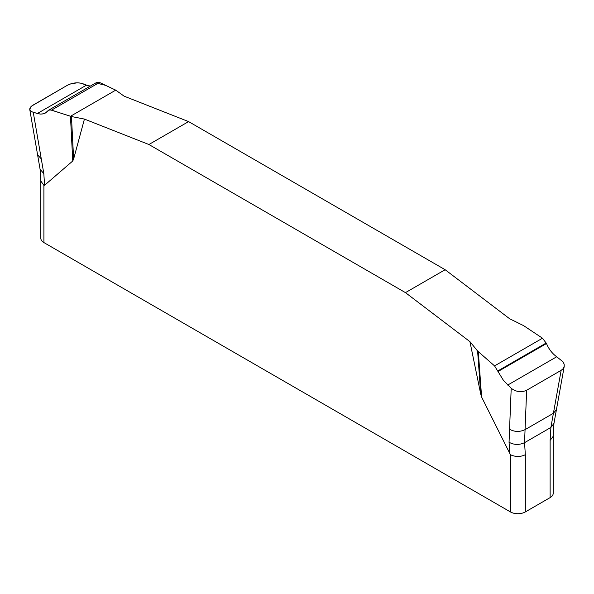 <?xml version="1.0" encoding="UTF-8"?>
<svg xmlns="http://www.w3.org/2000/svg" width="594" height="594" viewBox="0 0 594 594"><rect width="100%" height="100%" fill="white"/><g stroke="black" fill="none" stroke-linecap="round" stroke-linejoin="round"><path stroke-width="0.89" d="M564.3 365.956L556.437 409.615L553.408 413.276L561.144 370.344L563.038 368.8L564.241 366.268L564.152 364.137L562.971 361.753L556.697 356.771C552.19 353.497 548.789 349.086 546.495 343.54L542.5 338.216L523.581 325.623L509.607 318.733L445.136 269.721L188.588 121.599L124.116 96.169L115.726 90.147L70.463 116.283L51.537 110.128L49.347 109.927L45.671 112.875L43.28 113.855L40.459 114.07L37.348 113.513L31.801 111.769L30.695 111.041L29.73 109.207L31.519 106.133L67.389 85.276L71.013 83.761L77.391 82.811L81.259 83.212L86.353 85.224L90.37 86.071L88.565 85.915L82.826 83.717C77.866 82.158 72.72 82.677 67.389 85.276L32.9 105.197L31.007 106.593L29.863 108.308L29.893 109.942L31.066 111.33L33.264 112.333L43.83 173.663L44.565 185.283L43.911 185.38L43.911 242.582L510.439 511.931A10.521 6.074 0 0 0 525.326 511.931L550.126 497.609A10.521 6.074 0 0 0 553.207 493.31L553.207 436.211M84.43 119.082L71.451 116.535L73.634 158.984L84.43 119.082L148.901 144.513L405.457 292.634L469.928 341.647L480.717 394.015L477.606 351.024L469.928 341.647M73.634 158.984L72.758 160.989L44.565 185.283M510.439 511.931L510.439 454.722L481.6 397.03L480.717 394.015M405.457 292.634L445.136 269.721M188.588 121.599L148.901 144.513M561.144 370.344L526.648 390.258L525.059 429.648C519.698 432.12 514.53 431.986 509.555 429.254L511.211 388.276L503.356 380.242L494.557 365.897L477.606 351.024M509.555 429.254L509.058 442.263C514.033 444.995 519.201 445.129 524.561 442.656L525.326 454.722L525.326 511.931M526.648 390.258C521.317 392.634 516.171 391.973 511.211 388.276M550.126 497.609L550.126 440.406L550.89 427.457L553.408 413.276L525.059 429.648L524.561 442.656L550.89 427.457L553.964 423.366L556.437 409.615M71.451 116.535L50.639 109.912L48.508 110.239L45.448 113.008L42.152 114.033L39.865 114.018L33.264 112.333M96.755 82.388L99.488 82.44L115.726 90.147L105.606 85.35L96.072 82.967M550.126 440.406L553.2 436.315L553.964 423.366M510.439 454.722C515.503 457.046 520.463 457.046 525.326 454.722M40.83 181.192L40.83 238.283A10.521 6.074 0 0 0 43.911 242.582M40.83 181.036L43.911 185.38M478.319 351.759L481.6 397.03M509.793 453.883L509.058 442.263M72.758 160.989L70.463 116.283M41.313 158.91L37.6 154.863L29.7 109.133M40.838 181.304L40.08 169.231L43.83 173.663M37.348 113.513L86.353 85.224M51.537 110.128L99.488 82.44M556.697 356.771L507.692 385.068M546.495 343.54L498.255 371.384M546.265 342.976L498.017 370.834M542.5 338.216L494.557 365.897M40.08 169.231L37.6 154.863M48.552 110.217L96.718 82.41"/></g></svg>
